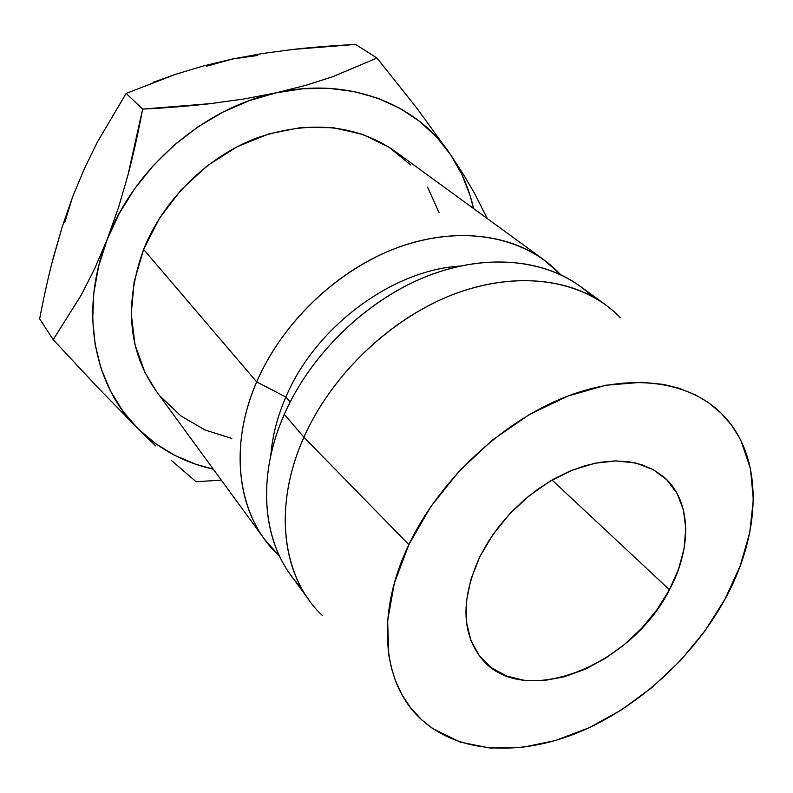<?xml version="1.0" encoding="UTF-8"?>
<svg xmlns="http://www.w3.org/2000/svg" width="793" height="793" viewBox="0 0 793 793"><rect width="100%" height="100%" fill="white"/><g stroke="black" fill="none" stroke-linecap="round" stroke-linejoin="round"><path stroke-width="1.19" d="M669.441 589.734L552.037 480.033L669.441 589.734L678.57 569.146L684.101 548.518L685.776 528.544L683.437 509.949L677.073 493.464L666.804 479.755L652.907 469.446L635.837 463.033L616.191 460.911L594.74 463.271L572.348 470.12L549.985 481.242L528.644 496.19L509.265 514.34L492.731 534.888L479.755 556.904L488.349 541.53L498.747 526.711L510.732 512.784L524.054 500.036L538.427 488.756L553.544 479.18L569.067 471.478L584.679 465.818L600.043 462.289L614.843 460.931L628.799 461.734L641.646 464.648L653.154 469.575L663.117 476.375C691.288 499.649 692.586 547.051 669.441 589.734C631.387 666.407 522.26 709.804 481.381 658.359C461.407 632.774 460.862 598.953 479.755 556.904L470.873 579.415L466.393 601.441L466.433 622.049L470.864 640.427L479.398 655.88L491.581 667.904L506.846 676.122L524.53 680.354L543.939 680.543L564.338 676.796L585.026 669.302L605.287 658.398L624.458 644.481L641.904 628.016L657.07 609.569L669.441 589.734M410.685 164.954L388.818 147.062L362.679 134.404L333.199 127.683L301.528 127.415L269.015 133.819L237.117 146.745L207.32 165.737L181.022 189.953L159.462 218.293L143.612 249.398L256.694 381.929C281.267 324.862 333.07 273.882 390.275 250.429C447.569 227.105 505.914 232.131 543.909 259.836L560.592 274.626C526.592 237.979 466.334 224.706 403.994 245.334C341.753 266.022 283.22 320.174 256.694 381.929L285.867 397.045C315.287 327.132 391.95 270.175 459.841 266.101C391.95 270.175 315.287 327.132 285.867 397.045L290.159 401.972L285.867 397.045C277.352 416.682 272.336 436.12 270.829 455.37C272.336 436.12 277.352 416.682 285.867 397.045L256.694 381.929L143.612 249.398C124.065 303.858 128.169 350.942 155.914 390.662L264.674 539.438C235.977 500.968 231.288 440.333 256.694 381.929C227.056 449.73 238.822 519.504 279.493 556.101L264.674 539.438M301.092 587.444C263.643 549.708 254.573 481.222 284.32 414.313C257.656 474.501 261.938 536.504 290.972 575.401L309.538 600.797C280.286 561.642 276.331 498.698 303.907 437.26L284.32 414.313L303.907 437.26C272.336 507.312 282.516 578.375 322.553 615.705M408.861 544.642L303.907 437.26L408.861 544.642L430.728 506.717L459.018 471.28L492.394 440.085L529.199 414.66L567.639 396.133L605.842 385.239L642.072 382.246L663.592 384.427L679.115 388.263L695.302 394.815L708.04 402.338L720.768 412.816L731.503 425.127L739.155 437.23L741.049 440.898L750.495 468.792L753.34 499.739L749.762 532.549L740.127 566.103L724.911 599.33C693.072 657.347 637.83 707.713 578.464 732.405C519.197 756.71 457.571 753.489 420.389 718.557C382.583 683.665 375.248 614.516 408.861 544.642C439.263 480.499 501.612 421.916 565.855 396.827C630.207 371.788 690.534 381.007 723.236 415.304C764.046 457.551 761.587 532.995 724.911 599.33L704.719 631.218L680.216 660.847L652.153 687.353L621.375 709.943L588.753 727.895L555.259 740.573L521.933 747.432L489.866 748.037L460.208 742.099L432.463 728.41L421.341 719.469L410.278 707.316L402.22 695.094L395.766 681.445L391.613 668.737L388.798 655.147L387.638 620.592L394.339 583.202L408.861 544.642M473.54 208.549C469.218 189.041 461.566 171.1 450.612 154.724L416.86 108.135L376.972 58.028L332.663 76.723L306.118 85.238L276.172 92.821L244.294 98.927L210.849 103.586C190.052 106.014 167.313 107.858 142.621 109.107C138.19 132.976 133.283 155.051 127.911 175.332L118.385 207.885L107.184 239.446L94.575 268.857L81.183 295.165L53.21 339.662L97.172 386.855L138.041 428.745C93.911 386.161 78.854 310.797 107.184 239.446C134.255 167.997 203.841 107.967 276.172 92.821C348.662 76.406 417.168 103.883 450.612 154.724L464.103 175.56L474.749 193.71L487.289 218.561L474.749 193.71L464.103 175.56L450.612 154.724L416.86 108.135L376.972 58.028L332.663 76.723L306.118 85.238L276.172 92.821L244.294 98.927L210.849 103.586L142.621 109.107L127.911 175.332L118.385 207.885L107.184 239.446L94.575 268.857L81.183 295.165L53.21 339.662L97.172 386.855L138.041 428.745C159.205 449.274 184.293 462.735 213.297 469.149L195.921 464.301L174.886 455.41L155.468 443.525L138.041 428.745L122.965 411.25L110.604 391.266L101.256 369.062L95.21 345.014L92.682 319.529L93.802 293.093L98.639 266.21L107.184 239.446L119.307 213.376L134.79 188.546L153.336 165.529L174.549 144.812L197.972 126.86L223.091 112.031L249.349 100.622L276.172 92.821L302.995 88.737L329.273 88.36L354.491 91.621L378.192 98.362L399.959 108.334L419.467 121.279L436.418 136.862L450.612 154.724L461.903 174.5L470.18 195.812L473.55 208.549M439.094 212.712L427.586 187.168M543.909 259.836L394.983 151.275C356.196 124.501 310.232 120.021 257.091 137.843C207.241 156.667 163.427 199.727 143.612 249.398L134.116 281.822L131.271 314.068L135.008 344.737L144.97 372.581L156.221 391.078M160.513 396.559L180.814 415.859L204.921 429.935L231.814 438.47M620.255 317.606C585.303 281.247 523.172 269.481 458.413 292.508C393.744 315.614 332.426 372.928 303.907 437.26C330.582 377.23 385.735 322.92 445.864 297.425C506.103 272.049 566.638 276.38 605.327 304.611L579.901 286.075C541.48 258.052 481.837 253.413 422.808 277.927C363.878 302.579 310.122 355.492 284.32 414.313C311.54 352.142 370.093 296.869 432.621 274.081C495.248 251.381 556.299 261.779 591.955 296.185M196.069 481.698L221.346 480.161L196.069 481.698L171.189 460.287L196.069 481.698M155.686 445.894L138.041 428.745L155.686 445.894M64.719 222.456L72.599 196.961M206.577 66.235L232.091 59.078L257.685 55.451M51.892 263.177L62.26 226.669L72.579 197.001L84.395 168.631L97.321 142.175L126.146 93.415L175.917 74.205L202.998 66.067L232.091 59.078L262.037 53.587L292.885 49.444L355.631 44.438L376.972 58.028L355.631 44.438C332.832 45.617 311.917 47.293 292.885 49.444L262.037 53.587L232.091 59.078L202.998 66.067L175.917 74.205L153.247 82.294M142.621 109.107L126.146 93.415L142.621 109.107M39.65 318.885L53.21 339.662L39.65 318.885C43.942 296.324 48.571 275.677 53.518 256.922L62.26 226.669L72.579 197.001L84.395 168.631L97.321 142.175L126.146 93.415"/></g></svg>
